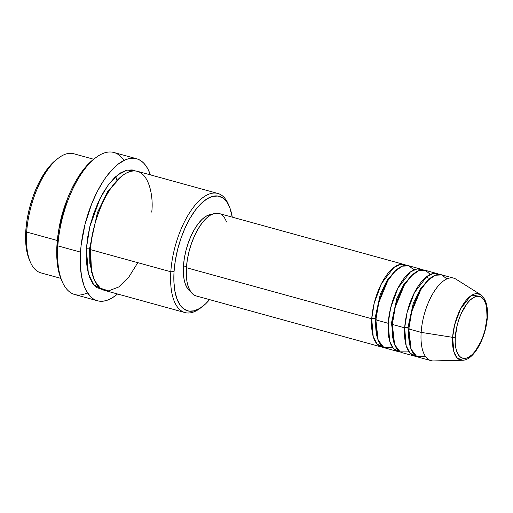 <?xml version="1.0" encoding="UTF-8"?>
<svg xmlns="http://www.w3.org/2000/svg" width="513" height="513" viewBox="0 0 513 513"><rect width="100%" height="100%" fill="white"/><g stroke="black" fill="none" stroke-linecap="round" stroke-linejoin="round"><path stroke-width="0.77" d="M487.036 317.611A32.037 14.043 -74.6 0 1 469.203 356.888A32.037 14.043 -74.6 0 1 455.294 337.06A2.379 0.904 -176.2 0 1 452.633 337.336L453.858 351.777L457.057 357.83L462.495 360.254A34.333 15.05 -74.6 0 1 452.633 337.336L421.147 332.379A42.771 18.75 105.4 0 0 433.44 360.928L462.495 360.254C474.121 360.331 486.151 337.105 487.35 317.201A2.379 0.904 -176.2 0 1 487.036 317.611L485.08 329.66L483.272 335.669L481.002 341.357L475.429 350.918L472.338 354.425L469.203 356.888L466.144 358.215L463.277 358.356L460.719 357.311L458.558 355.105L456.878 351.841L455.756 347.628L455.217 342.639L455.294 337.06L457.256 325.011L459.064 319.003L461.334 313.315L466.907 303.754L469.998 300.252L473.127 297.784L476.186 296.456L479.052 296.315L481.617 297.36L483.778 299.566L485.452 302.837L486.58 307.043L487.036 317.611A2.379 0.904 3.8 0 0 487.35 317.201C488.1 306.133 485.843 298.604 480.578 294.622L470.697 295.943L460.584 308.845L454.633 324.819L452.633 337.336A34.333 15.05 -74.6 0 1 463.322 304.138A34.333 15.05 -74.6 0 1 480.578 294.622L455.967 279.162A42.771 18.75 105.4 0 0 434.466 291.018A42.771 18.75 105.4 0 0 421.147 332.379L408.797 328.974A42.771 18.75 105.4 0 0 418.621 357.228L430.978 360.633A42.771 18.75 -74.6 0 1 421.147 332.379A42.771 18.75 -74.6 0 1 453.704 278.155L441.347 274.75A42.771 18.75 105.4 0 0 408.797 328.974L421.147 332.379L452.633 337.336A2.379 0.904 3.8 0 0 455.294 337.06A32.037 14.043 -74.6 0 1 473.127 297.784A32.037 14.043 -74.6 0 1 487.036 317.611M374.965 318.605A2.379 0.904 3.8 0 0 371.733 318.759L374.189 303.298L381.486 283.548L393.946 267.401L400.595 264.349L406.27 265.375A42.771 18.75 -74.6 0 0 404.282 264.541A42.771 18.75 -74.6 0 0 371.733 318.759L186.411 267.696A42.771 18.75 105.4 0 0 196.235 295.956L381.557 347.012A42.771 18.75 -74.6 0 1 371.733 318.759A2.379 0.904 -176.2 0 1 374.965 318.605L380.345 294.084L387.488 279.623L397.062 269.325L387.488 279.623L380.345 294.084L374.965 318.605L377.812 339.208L374.965 318.605A2.379 0.904 3.8 0 1 376.164 319.471M413.895 269.857L408.932 265.837L402.23 266.164L394.754 271.46L387.828 280.669L378.799 302.542L375.849 319.894A42.771 18.75 105.4 0 0 385.68 348.147L398.03 351.552A42.771 18.75 -74.6 0 1 388.206 323.299L390.662 307.838L397.96 288.082L410.419 271.941L417.069 268.889L422.738 269.915A42.771 18.75 -74.6 0 0 420.756 269.081A42.771 18.75 -74.6 0 0 388.206 323.299L375.849 319.894L388.206 323.299A2.379 0.904 -176.2 0 1 391.438 323.145A2.379 0.904 3.8 0 0 388.206 323.299L389.681 341.107L393.548 348.648L400.166 351.854A42.771 18.75 -74.6 0 1 398.03 351.552M413.536 273.865L403.962 284.164L396.818 298.624L391.438 323.145L396.818 298.624L403.962 284.164L413.536 273.865M430.369 274.397L425.405 270.377L418.698 270.704L411.227 275.994L404.302 285.209L395.266 307.075L392.323 324.434A42.771 18.75 105.4 0 0 402.147 352.688L414.504 356.093A42.771 18.75 -74.6 0 1 404.674 327.839L407.136 312.379L414.433 292.622L426.893 276.481L433.543 273.429L439.211 274.455A42.771 18.75 -74.6 0 0 437.23 273.615A42.771 18.75 -74.6 0 0 404.674 327.839L392.323 324.434L404.674 327.839A2.379 0.904 -176.2 0 1 407.912 327.685A2.379 0.904 3.8 0 0 404.674 327.839L406.149 345.647L410.022 353.188L416.639 356.394A42.771 18.75 -74.6 0 1 414.504 356.093M392.637 324.011A2.379 0.904 3.8 0 0 391.438 323.145L394.285 343.742L391.438 323.145M430.009 278.405L420.436 288.704L413.292 303.164L407.912 327.685L413.292 303.164L420.436 288.704L430.009 278.405M446.842 278.937L441.879 274.917L435.171 275.244L427.701 280.534L420.775 289.749L411.74 311.615L408.797 328.974L411.093 349.186L416.633 356.388L425.482 356.445M409.105 328.551A2.379 0.904 3.8 0 0 407.912 327.685L410.759 348.282L407.912 327.685M93.667 159.242L73.699 153.733A61.784 27.086 105.4 0 0 26.676 232.056L57.309 240.494L26.676 232.056L25.797 230.767A59.412 26.041 105.4 0 0 29.203 259.36L30.222 261.79A61.784 27.086 -74.6 0 1 26.676 232.056A61.784 27.086 105.4 0 0 40.873 272.865L60.848 278.367M151.726 212.138C154.06 194.709 147.507 160.793 124.903 173.894C102.196 188.553 90.384 233.723 90.506 249.639L170.816 271.768A61.784 27.086 105.4 0 0 199.833 308.525L201.949 306.954A59.412 26.041 -74.6 0 1 174.048 271.614L170.816 271.768L90.506 249.639A61.784 27.086 105.4 0 0 104.703 290.454L185.013 312.577A61.784 27.086 -74.6 0 1 170.816 271.768A61.784 27.086 -74.6 0 1 217.833 193.452A61.784 27.086 -74.6 0 1 228.984 205.777M229.503 206.957L228.484 204.52A61.784 27.086 105.4 0 0 195.639 204.514A61.784 27.086 105.4 0 0 170.816 271.768L174.048 271.614A59.412 26.041 -74.6 0 1 197.922 206.951A59.412 26.041 -74.6 0 1 229.503 206.957A59.412 26.041 -74.6 0 1 232.267 217.146L229.971 208.143L226.868 202.084L222.86 197.999L218.108 196.056L212.792 196.319L207.124 198.781L201.308 203.353L195.581 209.855L190.156 218.038L185.244 227.58L181.031 238.128L177.684 249.267L175.324 260.578L174.048 271.614L173.907 281.958L174.901 291.211L176.991 299.021L180.095 305.081L184.103 309.166L188.855 311.109L194.171 310.846L199.839 308.384L205.655 303.811L209.541 299.618A59.412 26.041 -74.6 0 1 201.949 306.954M136.567 158.735L113.918 152.496A73.667 32.293 105.4 0 0 57.854 245.874L56.975 244.586A71.288 31.255 105.4 0 0 61.06 278.899L62.079 281.329A73.667 32.293 -74.6 0 1 57.854 245.874A73.667 32.293 105.4 0 0 74.783 294.533L97.432 300.772A73.667 32.293 -74.6 0 1 80.503 252.114L57.854 245.874L80.503 252.114A73.667 32.293 -74.6 0 1 136.567 158.735A73.667 32.293 -74.6 0 1 150.367 174.862L148.071 169.361L145.993 165.891L143.64 163.044L141.024 160.832L138.183 159.286L135.137 158.414L131.912 158.235L128.545 158.748L125.069 159.934L117.913 164.32L114.303 167.469L107.204 175.529L103.773 180.364L97.335 191.407L91.654 203.93L85.011 224.405L81.125 245.342L80.503 252.114L80.323 264.939L81.554 276.417L84.145 286.094L85.927 290.146L90.359 296.469L92.968 298.675L95.816 300.22L98.862 301.093L102.087 301.272L105.454 300.765L108.929 299.573L112.488 297.707L117.541 293.987A73.667 32.293 -74.6 0 1 97.432 300.772M87.447 292.788A73.667 32.293 -74.6 0 1 62.079 281.329M58.918 228.901L66.677 200.737A61.784 27.086 -74.6 0 0 58.918 228.901M90.82 249.222A2.379 0.904 3.8 0 0 89.628 248.35L97.406 212.651L107.724 191.522L121.639 176.203L107.724 191.522L97.406 212.651L89.628 248.35A2.379 0.904 3.8 0 0 86.389 248.504L89.846 226.56L100.048 198.493L108.166 185.097L117.612 174.997L127.141 170.092L135.419 170.938M196.299 295.969L193.651 294.738L190.765 291.794L188.528 287.434L187.021 281.81L186.309 275.148L186.411 267.696L371.733 318.759L373.207 336.566L377.074 344.108L383.692 347.314A42.771 18.75 -74.6 0 1 381.557 347.012M183.468 265.843A40.399 17.711 105.4 0 0 190.618 291.583L187.578 288.601L185.469 284.478L184.045 279.168L183.372 272.878L183.468 265.843L184.334 258.34L185.937 250.652L188.22 243.072L191.08 235.903L194.421 229.407L198.108 223.848L202.007 219.423L205.957 216.319L209.811 214.639L211.895 214.357A40.399 17.711 105.4 0 0 183.468 265.843L186.482 266.677L183.468 265.843M200.904 307.697A61.784 27.086 -74.6 0 1 185.013 312.577M437.23 273.615L424.873 270.21A42.771 18.75 105.4 0 0 392.323 324.434L394.625 344.646L400.159 351.847L409.008 351.905M29.247 259.463L26.644 250.363L25.65 241.11L25.797 230.767L27.067 219.724L29.427 208.419L32.774 197.281L36.987 186.732L41.899 177.184L47.324 169.008L53.051 162.506L56.885 159.267M61.079 278.944L57.988 268.1L57.225 262.739L56.712 250.928L58.501 231.337L61.336 217.769L67.761 197.954L70.403 191.747L76.302 180.287L82.811 170.47L86.216 166.295L94.161 158.87M89.628 248.35L89.813 263.265L93.558 278.123L89.813 263.265L89.628 248.35A2.379 0.904 -176.2 0 0 86.389 248.504L88.364 273.679L93.623 284.561L102.696 289.704L96.848 287.562L92.68 283.311L89.448 277.007L87.274 268.889L86.242 259.264L86.389 248.504L87.717 237.025L90.173 225.271L93.655 213.684L98.034 202.712L103.139 192.785L108.782 184.276L114.739 177.517L120.786 172.759L126.685 170.201L132.207 169.925L135.419 170.944M217.833 193.452L137.529 171.323A61.784 27.086 105.4 0 0 90.506 249.639L91.494 270.569L94.629 280.669L100.304 288.21L108.589 290.871L118.65 287.024L128.923 276.905L137.798 262.669M404.282 264.541L218.961 213.479A42.771 18.75 105.4 0 0 186.411 267.696L187.328 259.751L189.028 251.614L191.439 243.592L194.472 235.999L198.005 229.125L201.91 223.232L206.034 218.551L210.221 215.261L214.306 213.485L219.025 213.498M221.552 214.697L224.438 217.634L226.675 222.001M420.756 269.081L408.399 265.676A42.771 18.75 105.4 0 0 375.849 319.894L378.152 340.106L383.686 347.314L392.541 347.372M96.245 157.331L94.129 158.895A71.288 31.255 105.4 0 0 56.975 244.586L57.854 245.874A73.667 32.293 -74.6 0 1 96.245 157.331A73.667 32.293 -74.6 0 1 123.902 160.479M26.676 232.056A61.784 27.086 -74.6 0 1 58.873 157.792L56.757 159.357A59.412 26.041 105.4 0 0 25.797 230.767L26.676 232.056M428.483 279.495L427.079 276.34M116.855 180.121L115.778 176.555M91.455 272.307L91.782 271.98"/></g></svg>
